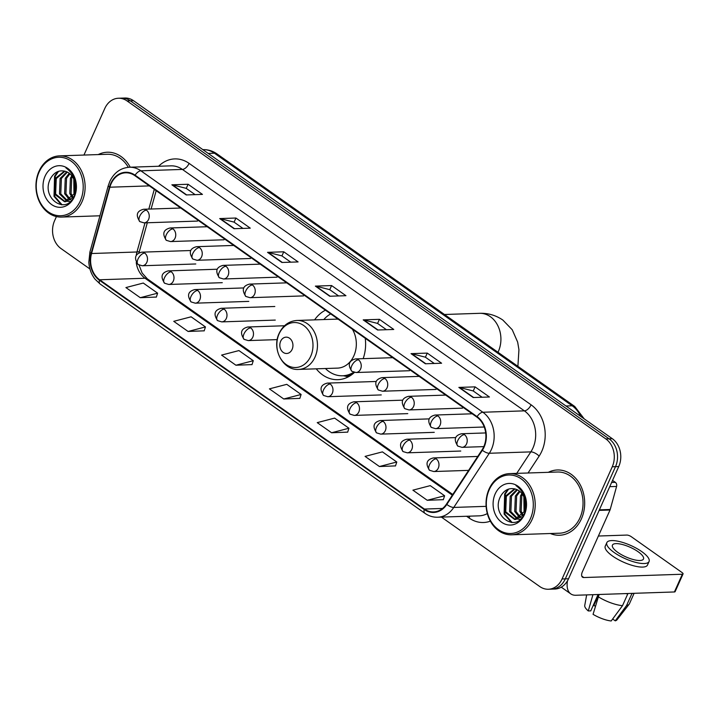 <?xml version="1.0" encoding="UTF-8"?>
<svg xmlns="http://www.w3.org/2000/svg" width="719" height="719" viewBox="0 0 719 719"><rect width="100%" height="100%" fill="white"/><g stroke="black" fill="none" stroke-linecap="round" stroke-linejoin="round"><path stroke-width="1.08" d="M316.243 368.829A36.058 28.949 -91.9 0 0 337.867 379.677A36.058 28.949 -91.9 0 0 354.467 372.397M363.158 358.664A36.058 28.949 -91.9 0 0 365.234 338.289M325.437 310.195A36.058 28.949 -91.9 0 0 314.607 319.865M441.403 517.105L539.789 586.56A20.411 16.384 -91.9 0 0 548.399 589.247L554.888 589.032A20.411 16.384 -91.9 0 0 568.549 578.759L618.744 466.55A20.411 16.384 -91.9 0 0 612.318 438.707L133.536 100.705A20.411 16.384 -91.9 0 0 124.926 98.027L121.682 98.135A20.411 16.384 -91.9 0 1 130.292 100.813A20.411 16.384 -91.9 0 0 121.682 98.135L118.437 98.242A20.411 16.384 -91.9 0 0 104.767 108.515L83.952 155.052M548.399 589.247A20.411 16.384 -91.9 0 0 562.06 578.975L612.255 466.775A20.411 16.384 -91.9 0 0 605.829 438.923L609.074 438.815L130.292 100.813L609.074 438.815A20.411 16.384 -91.9 0 1 615.5 466.667A20.411 16.384 -91.9 0 0 609.074 438.815L612.318 438.707M562.06 578.975L565.305 578.867L615.5 466.667L565.305 578.867A20.411 16.384 -91.9 0 1 551.644 589.14A20.411 16.384 -91.9 0 0 565.305 578.867L568.549 578.759M550.368 533.516A32.661 26.217 -91.9 0 0 559.553 535.251A32.661 26.217 -91.9 0 0 581.419 518.821A32.661 26.217 -91.9 0 0 580.763 485.846A32.661 26.217 -91.9 0 0 557.369 469.974A32.661 26.217 -91.9 0 0 548.318 472.32A32.661 26.217 -91.9 0 1 557.369 469.974A32.661 26.217 -91.9 0 1 580.763 485.846A32.661 26.217 -91.9 0 1 581.419 518.821A32.661 26.217 -91.9 0 1 559.553 535.251A32.661 26.217 -91.9 0 1 550.368 533.516M111.121 183.758A21.777 17.481 88.1 0 1 125.699 172.803A21.777 17.481 88.1 0 1 134.884 175.67L476.877 417.101A21.777 17.481 88.1 0 1 482.027 449.923L446.481 504.082A21.777 17.481 88.1 0 1 433.602 511.919A21.777 17.481 88.1 0 1 424.417 509.061L99.635 279.772A21.777 17.481 88.1 0 1 91.547 253.519L109.89 187.21A21.777 17.481 88.1 0 1 111.121 183.758M110.744 183.489A22.316 17.921 -91.9 0 0 109.477 187.021L91.133 253.331A22.316 17.921 -91.9 0 0 99.42 280.248L424.21 509.528A22.316 17.921 -91.9 0 0 446.823 504.432L482.368 450.265A22.316 17.921 -91.9 0 0 477.083 416.625L135.091 175.193A22.316 17.921 -91.9 0 0 110.744 183.489M473.219 397.535L489.432 396.996L475.079 386.867L458.866 387.406L473.219 397.535M482.107 397.239L473.183 390.938L459.396 387.46A5.446 2.777 125.2 0 0 458.866 387.406M473.246 390.983L475.079 386.867M425.387 363.769L441.601 363.23L427.257 353.101L411.034 353.64L425.387 363.769M434.276 363.472L425.351 357.172L411.565 353.694A5.446 2.777 125.2 0 0 411.034 353.64M425.414 357.217L427.257 353.101M377.556 330.003L393.769 329.464L379.425 319.335L363.203 319.874L377.556 330.003M386.445 329.706L377.52 323.406L363.733 319.928A5.446 2.777 125.2 0 0 363.203 319.874M377.583 323.451L379.425 319.335M186.23 194.939L202.452 194.4L188.099 184.262L171.877 184.81L186.23 194.939M195.119 194.642L186.194 188.342L172.416 184.864A5.446 2.777 125.2 0 0 171.877 184.81M186.257 188.387L188.099 184.262M234.061 228.705L250.275 228.166L235.931 218.028L219.708 218.576L234.061 228.705M242.95 228.408L234.026 222.108L220.239 218.63A5.446 2.777 125.2 0 0 219.708 218.576M234.088 222.153L235.931 218.028M281.893 262.471L298.106 261.932L283.762 251.794L267.54 252.342L281.893 262.471M290.782 262.174L281.857 255.874L268.07 252.396A5.446 2.777 125.2 0 0 267.54 252.342M281.92 255.919L283.762 251.794M329.724 296.237L345.938 295.698L331.594 285.56L315.371 286.108L329.724 296.237M338.613 295.94L329.688 289.64L315.902 286.162A5.446 2.777 125.2 0 0 315.371 286.108M329.751 289.685L331.594 285.56M130.22 167.212A32.661 26.217 -91.9 0 0 107.284 152.23A32.661 26.217 -91.9 0 0 98.233 154.576A32.661 26.217 -91.9 0 1 107.284 152.23A32.661 26.217 -91.9 0 1 130.22 167.212M605.829 438.923L127.047 100.921A20.411 16.384 -91.9 0 0 118.437 98.242M56.433 216.581L54.581 220.715A20.411 16.384 -91.9 0 0 61.007 248.558L89.947 268.996M379.416 466.523L396.78 462.002L382.427 451.874L365.072 456.394L379.416 466.523L395.504 465.894M427.248 500.289L444.612 495.768L430.259 485.64L412.904 490.16L427.248 500.289L443.335 499.66M235.931 365.225L253.286 360.704L238.942 350.575L221.578 355.096L235.931 365.225L252.018 364.596M188.099 331.459L205.454 326.938L191.11 316.809L173.746 321.33L188.099 331.459L204.187 330.821M140.268 297.693L157.623 293.172L143.279 283.043L125.915 287.564L140.268 297.693L156.356 297.055M331.585 432.757L348.949 428.236L334.605 418.107L317.241 422.628L331.585 432.757L347.672 432.128M283.762 398.991L301.117 394.47L286.773 384.341L269.409 388.862L283.762 398.991L299.85 398.362M301.117 394.47L299.814 398.452M253.286 360.704L251.983 364.686M205.454 326.938L204.151 330.92M157.623 293.172L156.32 297.154M348.949 428.236L347.645 432.218M396.78 462.002L395.477 465.984M444.612 495.768L443.308 499.75M80.285 201.023A29.254 23.484 -91.9 0 0 71.082 161.11A29.254 23.484 -91.9 0 0 39.15 171.985A29.254 23.484 -91.9 0 0 48.362 211.898A29.254 23.484 -91.9 0 0 80.285 201.023M82.056 201.671A30.62 24.581 -91.9 0 0 81.445 170.763A30.62 24.581 -91.9 0 0 59.506 155.87A30.62 24.581 -91.9 0 0 39.006 171.284A30.62 24.581 -91.9 0 0 39.617 202.192A30.62 24.581 -91.9 0 0 61.555 217.075A30.62 24.581 -91.9 0 0 82.056 201.671M128.297 167.302A30.62 24.581 -91.9 0 0 107.347 154.27L59.506 155.87M74.551 192.377L74.425 180.811M75.118 189.492L75.082 183.534M72.143 197.428L69.788 193.555L70.408 178.15L71.828 175.831M72.754 196.521L71.073 193.51L71.693 178.105L72.475 176.73M69.644 199.927L64.638 193.726L65.258 178.321L69.276 173.279M71.505 200.215L70.929 199.882M70.273 199.433L65.923 193.681L66.543 178.276L69.914 173.8M70.219 201.518L67.766 201.401M67.11 201.257L59.488 193.896L60.108 178.492L66.75 171.823M67.748 201.005L60.773 193.851L61.394 178.456L67.379 172.111M74.992 190.202A15.378 12.349 -91.9 0 0 66.085 171.571C59.686 169.594 54.563 171.814 50.69 178.222C39.869 197.725 66.337 216.131 74.192 196.017C76.618 190.481 76.852 184.666 74.884 178.573C73.005 173.531 70.013 169.954 65.896 167.851C73.482 173.504 76.511 180.954 74.992 190.202L74.003 194.013L64.557 201.724L54.338 194.067L54.959 178.672L64.503 171.068M73.724 196.97L65.842 201.68L64.548 201.724M65.195 201.68L55.624 194.031L56.253 178.627L64.998 171.194M45.081 176.173A20.824 16.717 -91.9 0 0 51.633 204.573A20.824 16.717 -91.9 0 0 74.354 196.835A20.824 16.717 -91.9 0 0 67.802 168.435A20.824 16.717 -91.9 0 0 45.081 176.173M62.059 204.798L54.662 196.305L55.21 176.227L58.572 171.311M74.623 193.995L74.156 180.047M74.416 179.112L74.722 178.15M61.331 204.771L54.015 196.332L54.572 176.254L57.637 171.652M73.994 194.049L73.778 179.121M292.13 349.371A8.161 6.552 -91.9 0 0 289.559 338.236A8.161 6.552 -91.9 0 0 280.644 341.264A8.161 6.552 -91.9 0 0 283.214 352.409A8.161 6.552 -91.9 0 0 292.13 349.371M298.619 369.413A24.491 19.665 -91.9 0 0 315.012 357.091A24.491 19.665 -91.9 0 0 314.527 332.367A24.491 19.665 -91.9 0 0 296.974 320.458C288.957 321.051 283.007 325.365 279.152 333.382C271.458 348.841 282.909 370.707 298.619 369.413L337.481 368.119A24.491 19.665 -91.9 0 0 353.883 355.788A24.491 19.665 -91.9 0 0 352.391 329.221M338.281 319.263A24.491 19.665 -91.9 0 0 335.845 319.155L296.974 320.458M330.704 313.906A32.319 25.947 -91.9 0 0 323.793 319.56M325.428 368.523A32.319 25.947 -91.9 0 0 342.612 375.776L344.23 375.722A32.319 25.947 -91.9 0 0 353.613 373.179M342.612 375.776A32.319 25.947 -91.9 0 0 353.73 372.208M611.626 482.467L615.32 482.341L612.552 480.391M567.489 580.826A27.214 13.868 125.2 0 0 570.76 593.867A27.214 13.868 125.2 0 0 575.892 595.26L674.413 591.962L682.34 574.238L583.81 577.537A6.804 3.469 -54.8 0 1 582.534 577.195A6.804 3.469 -54.8 0 1 582.399 571.767L610.018 510.023L599.134 510.382M682.34 574.238A3.406 1.052 24.1 0 0 683.05 573.942L675.123 591.656A3.406 1.052 -155.9 0 1 674.413 591.962M683.05 573.942A3.406 1.052 24.1 0 0 681.971 572.486L631.273 536.689A3.406 1.052 24.1 0 0 626.851 535.071L598.388 536.023M615.32 482.341A3.406 2.732 88.1 0 1 616.587 486.448L610.215 509.483A3.406 2.732 88.1 0 1 610.018 510.023M638.095 551.716A17.013 5.267 24.1 0 0 622.366 544.499A17.013 5.267 24.1 0 0 612.435 545.11A17.013 5.267 24.1 0 0 617.828 552.399A17.013 5.267 24.1 0 0 633.556 559.616A17.013 5.267 24.1 0 0 643.487 559.005A17.013 5.267 24.1 0 0 638.095 551.716M595.449 605.982A13.607 4.215 24.1 0 0 593.777 605.686L598.792 594.487M592.932 594.685L588.277 610.952L590.775 610.871L598.091 594.514M606.845 542.611L605.254 546.152A23.134 7.163 24.1 0 0 612.588 556.066A23.134 7.163 24.1 0 0 633.987 565.88A23.134 7.163 24.1 0 0 647.495 565.044L649.077 561.503A23.134 7.163 24.1 0 0 641.743 551.599A23.134 7.163 24.1 0 0 620.353 541.775A23.134 7.163 24.1 0 0 606.845 542.611A23.134 7.163 24.1 0 0 614.179 552.516A23.134 7.163 24.1 0 0 635.569 562.339A23.134 7.163 24.1 0 0 649.077 561.503M625.638 593.588A22.451 6.956 24.1 0 0 627.795 593.849L622.519 605.659L611.195 620.973A17.687 5.482 24.1 0 1 593.058 614.332L599.107 594.478M612.651 619.005L615.248 620.839L626.573 605.524L631.857 593.714L631.408 593.4M631.857 593.714A22.451 6.956 24.1 0 0 633.115 593.337M598.109 596.707A22.451 6.956 24.1 0 0 622.519 605.659M626.573 605.524A22.451 6.956 24.1 0 0 629.161 604.203A22.451 6.956 24.1 0 0 629.44 603.744L634.104 593.31M586.659 594.892L584.745 605.47A17.687 5.482 24.1 0 0 588.277 610.952M615.248 620.839A17.687 5.482 24.1 0 0 616.947 619.877L629.161 604.203M593.256 605.317L593.777 605.686M530.379 518.759A29.254 23.484 -91.9 0 0 521.167 478.854A29.254 23.484 -91.9 0 0 489.244 489.72A29.254 23.484 -91.9 0 0 498.447 529.633A29.254 23.484 -91.9 0 0 530.379 518.759M532.141 519.415A30.62 24.581 -91.9 0 0 531.53 488.498A30.62 24.581 -91.9 0 0 509.591 473.614A30.62 24.581 -91.9 0 0 489.091 489.019A30.62 24.581 -91.9 0 0 489.711 519.936A30.62 24.581 -91.9 0 0 511.64 534.819A30.62 24.581 -91.9 0 0 532.141 519.415M511.64 534.819L559.49 533.21A30.62 24.581 -91.9 0 0 579.981 517.806A30.62 24.581 -91.9 0 0 579.37 486.898A30.62 24.581 -91.9 0 0 557.441 472.015L509.591 473.614M524.636 510.122L524.511 498.555M525.203 507.228L525.167 501.278M522.228 515.164L519.873 511.299L520.493 495.894L521.913 493.567M522.839 514.265L521.158 511.254L521.787 495.849L522.56 494.474M519.729 517.662L514.723 511.47L515.352 496.065L519.37 491.023M521.59 517.959L521.023 517.626M520.358 517.177L516.008 511.425L516.637 496.02L519.999 491.535M520.304 519.262L517.851 519.145M517.204 518.992L509.573 511.64L510.202 496.236L516.835 489.558M517.833 518.75L510.858 511.595L511.488 496.191L517.464 489.846M525.077 507.947A15.378 12.349 -91.9 0 0 516.17 489.315C509.78 487.338 504.648 489.558 500.775 495.957C489.954 515.469 516.431 533.866 524.277 513.761C526.712 508.225 526.937 502.41 524.969 496.308C523.09 491.266 520.098 487.698 515.99 485.595C523.567 491.248 526.596 498.698 525.077 507.947L524.097 511.757L514.642 519.469L504.423 511.811L505.053 496.407L514.597 488.812M523.809 514.714L515.927 519.424L514.642 519.469M515.28 519.424L505.718 511.766L506.338 496.371L515.083 488.938M495.175 493.908A20.824 16.717 -91.9 0 0 501.727 522.318A20.824 16.717 -91.9 0 0 524.448 514.579A20.824 16.717 -91.9 0 0 517.896 486.17A20.824 16.717 -91.9 0 0 495.175 493.908M512.153 522.542L504.747 514.049L505.304 493.971L508.666 489.055M524.717 511.739L524.241 497.791M524.502 496.856L524.816 495.894M511.416 522.515L504.109 514.067L504.657 493.989L507.722 489.396M524.079 511.793L523.863 496.856M580.646 416.355A27.214 21.849 -91.9 0 0 572.198 405.786L214.424 153.21A27.214 21.849 -91.9 0 0 202.947 149.633C208.052 149.507 212.734 150.936 216.985 153.902L574.76 406.478A13.607 6.929 -54.8 0 0 572.198 405.786L565.97 405.992M208.195 153.417L214.424 153.21A13.607 6.929 -54.8 0 1 216.985 153.902M133.536 100.705L127.047 100.921M618.744 466.55L612.255 466.775M158.602 166.26A34.018 27.313 88.1 0 1 189.106 163.384L531.089 404.815A6.804 3.469 -54.8 0 1 524.394 410.855L182.41 169.423A27.214 21.849 -91.9 0 0 170.933 165.846L129.411 167.239A27.214 21.849 88.1 0 1 140.888 170.816A6.804 3.469 125.2 0 0 135.091 175.193M531.089 404.815A34.018 27.313 88.1 0 1 541.802 451.226A34.018 27.313 88.1 0 1 539.142 456.098L528.052 472.994M482.368 450.265A6.804 2.678 33.3 0 0 489.315 453.267L530.838 451.883A27.214 21.849 -91.9 0 0 532.959 447.982A27.214 21.849 -91.9 0 0 524.394 410.855L482.88 412.248A27.214 21.849 88.1 0 1 489.315 453.267L453.77 507.434A27.214 21.849 88.1 0 1 437.673 517.231L479.196 515.838A27.214 21.849 -91.9 0 0 487.32 513.573M129.411 167.239C120.576 167.895 114.033 172.659 109.764 181.53L108.254 185.727A6.804 1.474 15.5 0 0 109.477 187.021M108.254 185.727L89.911 252.036L88.832 262.174C89.228 268.672 91.304 274.343 95.061 279.197L100.13 284.023A6.804 3.469 -54.8 0 1 99.42 280.248M424.21 509.528A6.804 3.469 125.2 0 0 424.92 513.303C428.839 516.035 433.09 517.347 437.673 517.231M446.823 504.432A6.804 2.678 33.3 0 0 453.77 507.434L486.116 506.347M89.911 252.036A6.804 1.474 15.5 0 0 91.133 253.331M477.083 416.625A6.804 3.469 -54.8 0 1 482.88 412.248L140.888 170.816L182.41 169.423A6.804 3.469 -54.8 0 0 189.106 163.384M490.349 521.167A34.018 27.313 88.1 0 1 469.13 518.031L466.622 516.26M516.727 473.372L530.838 451.883A6.804 2.678 -146.7 0 1 539.142 456.098M469.759 516.152A6.804 3.469 -54.8 0 1 469.13 518.031M424.417 509.061L442.571 508.45M109.89 187.21L149.354 185.888M91.547 253.519L136.961 251.992A21.777 17.481 -91.9 0 0 136.268 255.362M154.279 189.367L148.824 209.094M145.022 222.836L136.961 251.992A12.25 2.651 -164.5 0 0 139.459 251.12L139.037 252.854M136.242 262.525A21.777 17.481 -91.9 0 0 145.04 278.253L452.323 495.175M99.635 279.772L145.04 278.253A12.25 6.237 -54.8 0 1 147.35 278.873L452.772 494.492M330.156 296.219L315.902 286.162M282.324 262.453L268.07 252.396M234.493 228.687L220.239 218.63M186.661 194.921L172.416 184.864M377.987 329.985L363.733 319.928M425.819 363.751L411.565 353.694M473.65 397.526L459.396 387.46M444.468 314.491L479.582 313.322A25.516 20.483 88.1 0 1 490.34 316.675A25.516 20.483 88.1 0 1 498.366 351.483A25.516 20.483 88.1 0 1 497.997 352.283M310.743 356.202A22.505 18.065 -91.9 0 0 303.67 325.5A22.505 18.065 -91.9 0 0 279.107 333.868A22.505 18.065 -91.9 0 0 286.189 364.56A22.505 18.065 -91.9 0 0 310.743 356.202M343.556 375.74A32.625 26.19 -91.9 0 0 350.539 375.534M146.433 210.164A6.804 5.464 -91.9 0 0 143.566 209.265C136.745 211.027 135.514 215.143 139.863 221.623A6.804 3.469 -54.8 0 1 139.738 216.203A6.804 3.469 125.2 0 1 146.433 210.164A6.804 5.464 -91.9 0 1 148.572 219.448A6.804 5.464 -91.9 0 1 144.016 222.872L139.863 221.623M172.928 228.867A6.804 5.464 -91.9 0 0 170.061 227.977C163.249 229.729 162.018 233.846 166.368 240.335A6.804 3.469 -54.8 0 1 166.233 234.906A6.804 3.469 125.2 0 1 172.928 228.867A6.804 5.464 -91.9 0 1 175.077 238.151A6.804 5.464 -91.9 0 1 170.52 241.575L166.368 240.335M199.433 247.579A6.804 5.464 -91.9 0 0 196.557 246.68C189.744 248.432 188.513 252.558 192.863 259.038A6.804 3.469 -54.8 0 1 192.737 253.618A6.804 3.469 125.2 0 1 199.433 247.579A6.804 5.464 -91.9 0 1 201.572 256.854A6.804 5.464 -91.9 0 1 197.015 260.278L192.863 259.038M225.928 266.282A6.804 5.464 -91.9 0 0 223.061 265.383C216.239 267.144 215.008 271.261 219.367 277.75A6.804 3.469 -54.8 0 1 219.232 272.321A6.804 3.469 125.2 0 1 225.928 266.282A6.804 5.464 -91.9 0 1 228.067 275.566A6.804 5.464 -91.9 0 1 223.51 278.99L219.367 277.75M252.423 284.985A6.804 5.464 -91.9 0 0 249.556 284.095C242.743 285.847 241.512 289.973 245.862 296.453A6.804 3.469 -54.8 0 1 245.727 291.033A6.804 3.469 125.2 0 1 252.423 284.985A6.804 5.464 -91.9 0 1 254.571 294.269A6.804 5.464 -91.9 0 1 250.014 297.693L245.862 296.453M358.422 359.815A6.804 5.464 -91.9 0 0 355.554 358.916C348.733 360.677 347.502 364.794 351.852 371.283A6.804 3.469 -54.8 0 1 351.726 365.854A6.804 3.469 125.2 0 1 358.422 359.815A6.804 5.464 -91.9 0 1 360.561 369.099A6.804 5.464 -91.9 0 1 356.004 372.523L351.852 371.283M384.917 378.518A6.804 5.464 -91.9 0 0 382.05 377.628C375.237 379.38 373.997 383.506 378.356 389.986A6.804 3.469 -54.8 0 1 378.221 384.566A6.804 3.469 125.2 0 1 384.917 378.518A6.804 5.464 -91.9 0 1 387.056 387.802A6.804 5.464 -91.9 0 1 382.508 391.226L378.356 389.986M411.412 397.23A6.804 5.464 -91.9 0 0 408.545 396.331C401.732 398.092 400.501 402.209 404.851 408.689A6.804 3.469 -54.8 0 1 404.716 403.269A6.804 3.469 125.2 0 1 411.412 397.23A6.804 5.464 -91.9 0 1 413.56 406.514A6.804 5.464 -91.9 0 1 409.003 409.938L404.851 408.689M437.916 415.933A6.804 5.464 -91.9 0 0 435.049 415.043C428.227 416.795 426.996 420.912 431.346 427.401A6.804 3.469 -54.8 0 1 431.22 421.972A6.804 3.469 125.2 0 1 437.916 415.933A6.804 5.464 -91.9 0 1 440.055 425.217A6.804 5.464 -91.9 0 1 435.498 428.641L431.346 427.401M464.411 434.644A6.804 5.464 -91.9 0 0 461.544 433.746C454.732 435.498 453.5 439.624 457.85 446.104A6.804 3.469 -54.8 0 1 457.715 440.684A6.804 3.469 125.2 0 1 464.411 434.644A6.804 5.464 -91.9 0 1 466.55 443.92A6.804 5.464 -91.9 0 1 462.002 447.344L457.85 446.104M144.681 253.061A6.804 5.464 -91.9 0 0 141.805 252.162C134.992 253.924 133.761 258.04 138.111 264.52A6.804 3.469 -54.8 0 1 137.985 259.101A6.804 3.469 125.2 0 1 144.681 253.061A6.804 5.464 -91.9 0 1 146.82 262.345A6.804 5.464 -91.9 0 1 142.263 265.76L138.111 264.52M171.176 271.764A6.804 5.464 -91.9 0 0 168.309 270.874C161.487 272.627 160.256 276.743 164.615 283.232A6.804 3.469 -54.8 0 1 164.48 277.804A6.804 3.469 125.2 0 1 171.176 271.764A6.804 5.464 -91.9 0 1 173.315 281.048A6.804 5.464 -91.9 0 1 168.758 284.472L164.615 283.232M197.671 290.476A6.804 5.464 -91.9 0 0 194.804 289.577C187.992 291.33 186.76 295.455 191.11 301.935A6.804 3.469 -54.8 0 1 190.975 296.516A6.804 3.469 125.2 0 1 197.671 290.476A6.804 5.464 -91.9 0 1 199.819 299.751A6.804 5.464 -91.9 0 1 195.262 303.175L191.11 301.935M224.175 309.179A6.804 5.464 -91.9 0 0 221.299 308.28C214.487 310.042 213.255 314.158 217.605 320.638A6.804 3.469 -54.8 0 1 217.48 315.219A6.804 3.469 125.2 0 1 224.175 309.179A6.804 5.464 -91.9 0 1 226.314 318.463A6.804 5.464 -91.9 0 1 221.758 321.887L217.605 320.638M250.67 327.882A6.804 5.464 -91.9 0 0 247.803 326.992C240.982 328.745 239.751 332.87 244.109 339.35A6.804 3.469 -54.8 0 1 243.975 333.931A6.804 3.469 125.2 0 1 250.67 327.882A6.804 5.464 -91.9 0 1 252.809 337.166A6.804 5.464 -91.9 0 1 248.253 340.59L244.109 339.35M330.165 384.009A6.804 5.464 -91.9 0 0 327.298 383.11C320.485 384.863 319.245 388.988 323.604 395.468A6.804 3.469 -54.8 0 1 323.469 390.049A6.804 3.469 125.2 0 1 330.165 384.009A6.804 5.464 -91.9 0 1 332.304 393.284A6.804 5.464 -91.9 0 1 327.756 396.708L323.604 395.468M356.66 402.712A6.804 5.464 -91.9 0 0 353.793 401.813C346.98 403.575 345.749 407.691 350.099 414.171A6.804 3.469 -54.8 0 1 349.964 408.752A6.804 3.469 125.2 0 1 356.66 402.712A6.804 5.464 -91.9 0 1 358.808 411.996A6.804 5.464 -91.9 0 1 354.251 415.42L350.099 414.171M383.164 421.415A6.804 5.464 -91.9 0 0 380.297 420.525C373.476 422.278 372.244 426.394 376.594 432.883A6.804 3.469 -54.8 0 1 376.468 427.454A6.804 3.469 125.2 0 1 383.164 421.415A6.804 5.464 -91.9 0 1 385.303 430.699A6.804 5.464 -91.9 0 1 380.746 434.123L376.594 432.883M409.659 440.127A6.804 5.464 -91.9 0 0 406.792 439.228C399.98 440.99 398.739 445.106 403.098 451.586A6.804 3.469 -54.8 0 1 402.964 446.166A6.804 3.469 125.2 0 1 409.659 440.127A6.804 5.464 -91.9 0 1 411.798 449.402A6.804 5.464 -91.9 0 1 407.251 452.826L403.098 451.586M436.163 458.83A6.804 5.464 -91.9 0 0 433.287 457.94C426.475 459.693 425.244 463.809 429.594 470.298A6.804 3.469 -54.8 0 1 429.459 464.869A6.804 3.469 125.2 0 1 436.163 458.83A6.804 5.464 -91.9 0 1 438.302 468.114A6.804 5.464 -91.9 0 1 433.746 471.538L429.594 470.298M583.81 577.537L581.77 576.099M599.376 509.843L610.215 509.483M616.587 486.448L609.739 486.673M584.196 418.853L574.76 406.478M100.13 284.023L424.92 513.303M139.082 265.095L142.119 273.013L147.35 278.873M156.167 190.697L151.107 209.013M147.305 222.755L139.459 251.12M99.941 215.79L61.555 217.075M479.582 313.322C488.048 313.017 495.804 315.255 502.842 320.054L512.252 329.769L517.662 342.118L518.938 349.731L517.896 366.331M343.314 375.749L348.364 376.828M180.712 208.025L143.566 209.265M197.536 221.075L144.016 222.872M207.216 226.728L170.061 227.977M224.04 239.787L170.52 241.575M233.711 245.44L196.557 246.68M250.536 258.489L197.015 260.278M260.206 264.143L223.061 265.383M277.031 277.192L223.51 278.99M286.71 282.846L249.556 284.095M303.535 295.904L250.014 297.693M392.7 357.676L355.554 358.916M409.524 370.725L356.004 372.523M419.195 376.379L382.05 377.628M436.02 389.437L382.508 391.226M445.699 395.091L408.545 396.331M462.524 408.14L409.003 409.938M472.194 413.793L435.049 415.043M484.238 427.005L435.498 428.641M485.693 432.937L461.544 433.746M483.806 446.616L462.002 447.344M190.661 250.527L141.805 252.162M195.784 263.972L142.263 265.76M217.156 269.239L168.309 270.874M222.279 282.675L168.758 284.472M243.651 287.942L194.804 289.577M248.783 301.387L195.262 303.175M274.82 306.492L221.299 308.28M275.278 320.09L221.758 321.887M284.517 325.761L247.803 326.992M277.237 339.62L248.253 340.59M376.145 381.474L327.298 383.11M381.268 394.92L327.756 396.708M402.649 400.177L353.793 401.813M407.772 413.623L354.251 415.42M429.144 418.889L380.297 420.525M434.267 432.335L380.746 434.123M455.639 437.592L406.792 439.228M460.762 451.038L407.251 452.826M477.74 456.448L433.287 457.94M468.608 470.37L433.746 471.538M570.76 593.867L561.269 587.171"/></g></svg>

